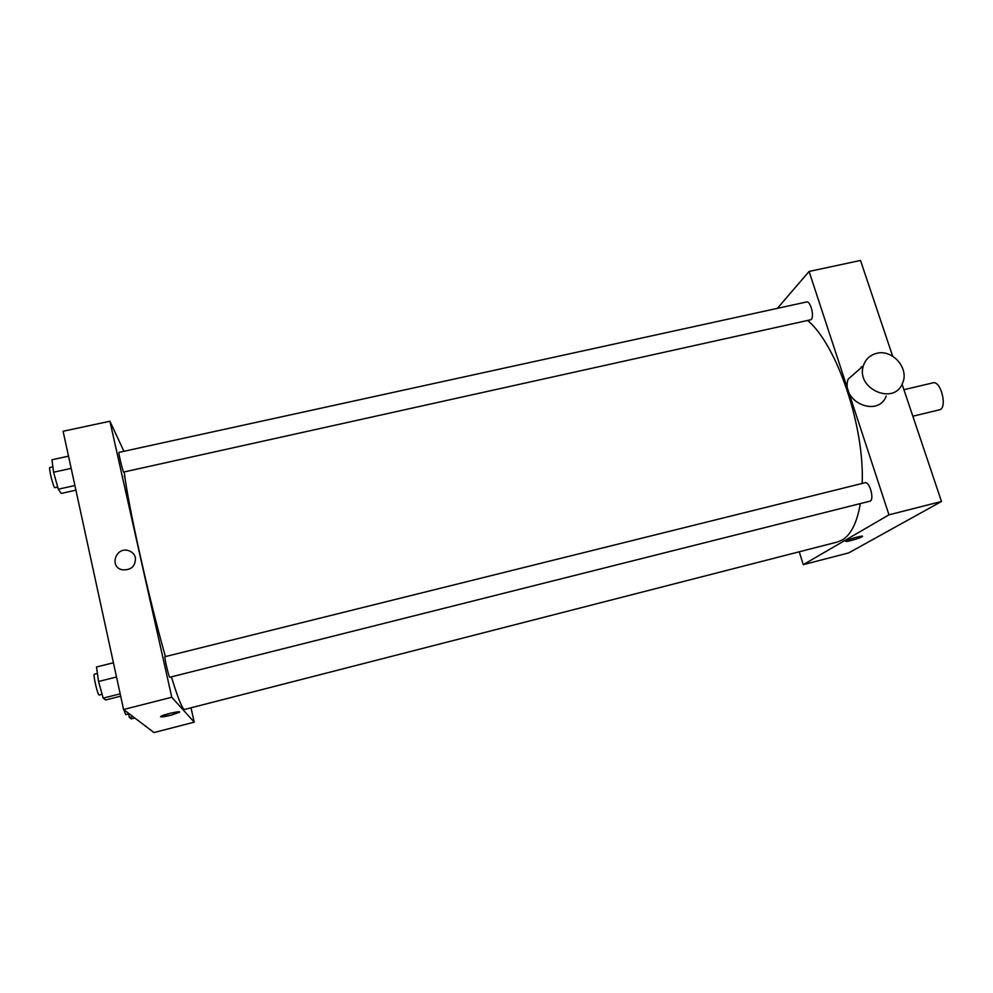 <?xml version="1.0" encoding="UTF-8"?>
<svg xmlns="http://www.w3.org/2000/svg" width="993" height="993" viewBox="0 0 993 993"><rect width="100%" height="100%" fill="white"/><g stroke="black" fill="none" stroke-linecap="round" stroke-linejoin="round"><path stroke-width="1.49" d="M912.84 416.216L939.378 409.836C947.781 408.57 941.041 380.207 932.961 382.851L903.928 389.703M777.37 308.351L809.096 271.449L860.497 260.439L892.67 356.202M902.078 384.192L941.488 501.477L848.667 552.915L803.287 564.657L799.241 551.785M846.384 540.8C849.549 538.827 864.903 534.743 862.247 536.58C860.223 538.318 843.268 542.96 846.036 541.024L846.384 540.8M809.096 271.449L888.971 514.833L941.488 501.477M888.971 514.833L803.287 564.657M869.769 501.217C874.833 500.435 869.731 481.059 864.928 482.759L164.95 656.696C163.982 656.361 169.046 677.996 169.766 677.263L869.769 501.217M811.107 319.684L123.604 472.06C122.325 469.726 118.167 451.989 118.999 452.386L806.49 301.984C810.499 300.581 814.67 316.531 811.107 319.684M860.335 503.588C857.046 522.641 850.989 534.78 842.163 540.031L837.372 542.017L184.586 709.449L183.556 708.878C181.21 706.209 177.151 695.534 171.379 676.854M807.954 320.739C836.975 345.167 864.729 426.841 862.147 483.454M861.08 367.038L862.209 366.814M886.215 396.083C878.023 418.202 840.388 401.52 848.134 379.165L863.389 365.772C855.494 388.697 894.196 405.876 902.525 383.199C909.538 368.564 892.471 348.953 876.645 353.347C869.955 355.084 865.536 359.23 863.389 365.772M165.421 656.572C148.9 598.68 128.171 505.425 124.249 472.296M123.939 451.306L109.913 421.231L171.777 697.247L194.231 722.159L190.979 707.798M109.913 421.231L63.105 431.26L123.579 709.511L171.777 697.247M123.579 709.511L154.002 732.561L194.231 722.159M179.559 711.993L170.957 715.196C163.634 716.958 160.27 717.343 160.878 716.375C163.398 714.414 182.7 710.206 179.286 712.353L170.957 715.208L160.593 716.723M135.433 557.768C135.557 566.345 131.138 570.342 122.164 569.796C108.945 566.879 115.858 546.448 128.569 550.643C132.218 551.835 134.502 554.206 135.433 557.768C134.502 554.206 132.218 551.835 128.569 550.643L128.569 550.643C115.858 546.448 108.945 566.891 122.164 569.796M124.361 476.454L124.634 475.163M83.238 523.87L82.208 519.128M68.517 456.159L51.959 459.771L53.597 472.221L58.277 489.214L61.231 493.434L75.915 490.17M53.597 472.221L71.173 468.361M58.277 489.214L74.897 485.515M57.693 487.054L54.876 487.675C53.585 488.519 48.334 467.306 49.886 467.504L52.89 466.847M128.171 712.986L129.4 717.48L131.312 718.882L134.787 718.001M129.4 717.48L132.913 716.586M128.432 713.955L125.726 714.637L123.715 709.61M123.07 707.165L121.99 702.188M113.425 662.778L96.495 666.973L98.543 681.483L103.185 698.129L105.68 699.966L120.687 696.18M98.543 681.483L116.516 677.003M103.185 698.129L120.178 693.846M102.118 694.281L99.176 695.013C97.81 695.919 92.759 674.061 94.372 674.222L97.413 673.477"/></g></svg>
